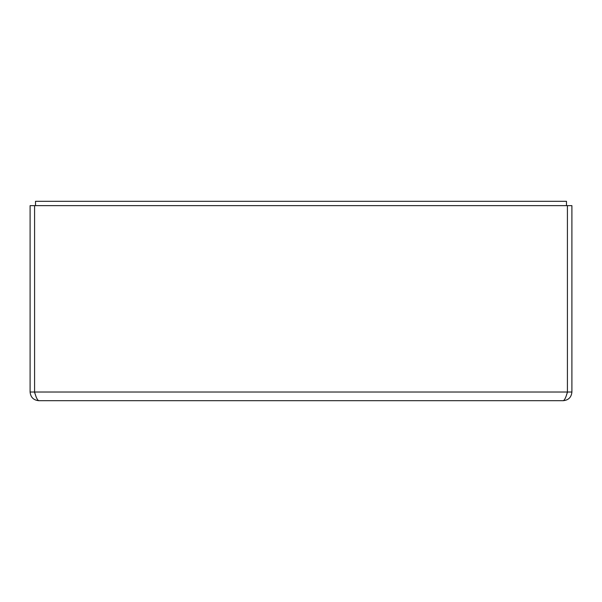 <?xml version="1.0" encoding="UTF-8"?>
<svg xmlns="http://www.w3.org/2000/svg" width="602" height="602" viewBox="0 0 602 602"><rect width="100%" height="100%" fill="white"/><g stroke="black" fill="none" stroke-linecap="round" stroke-linejoin="round"><path stroke-width="0.9" d="M35.458 394.814L34.434 392.022L30.1 392.022L30.1 205.643L571.9 205.643L571.9 392.022C571.381 397.282 568.491 400.172 563.231 400.691L38.769 400.691C37.377 400.172 35.985 397.282 34.585 392.022L34.585 205.643M567.415 205.643L567.415 392.022L571.9 392.022M34.434 392.022L567.415 392.022C566.015 397.282 564.623 400.172 563.231 400.691L38.769 400.691C33.509 400.172 30.619 397.282 30.1 392.022M35.518 205.643L35.518 201.309L566.482 201.309L566.482 205.643M566.535 394.822L567.566 392.022"/></g></svg>
